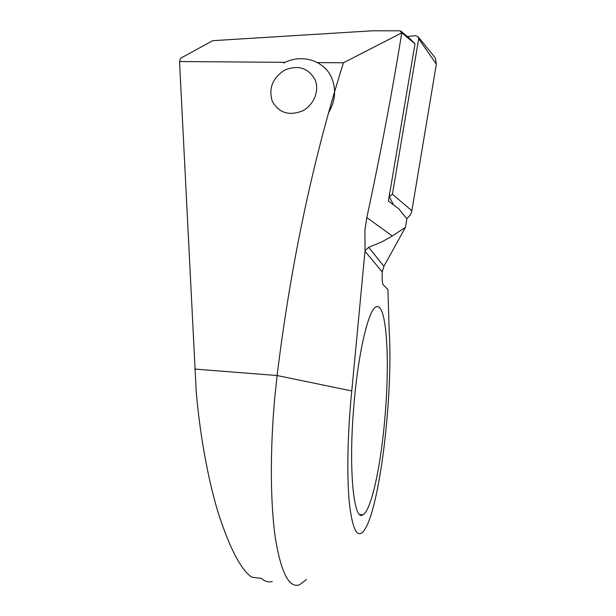 <?xml version="1.0" encoding="UTF-8"?>
<svg xmlns="http://www.w3.org/2000/svg" width="616" height="616" viewBox="0 0 616 616"><rect width="100%" height="100%" fill="white"/><g stroke="black" fill="none" stroke-linecap="round" stroke-linejoin="round"><path stroke-width="0.92" d="M385.293 413.197C381.535 462.223 371.725 510.41 362.886 514.799C353.723 521.991 348.333 469.585 353.838 406.044C358.135 352.814 368.476 309.709 375.968 306.953C386.286 301.147 390.005 356.495 385.293 413.197M317.456 62.586L343.443 62.778C313.005 159.013 290.891 263.255 277.1 375.529L274.805 397.328C269.916 450.558 270.332 503.95 275.421 538.546C281.158 572.926 289.166 588.349 299.445 584.823L306.483 579.517M285.108 62.339L179.526 61.538L196.181 390.767C199.507 431.716 207.546 478.008 218.318 513.143C229.768 548.371 240.918 569.723 251.782 577.2L261.446 578.401C264.934 581.558 268.545 582.567 272.28 581.427M194.748 369.069L277.1 375.529L351.767 390.944C347.601 431.932 346.716 475.46 349.295 502.402C352.337 529.244 357.111 538.823 363.617 531.146C379.741 511.057 393.439 393.639 389.127 330.091L387.934 289.535L383.221 284.823C382.282 283.291 381.959 278.979 382.251 271.902L383.899 266.281L405.474 227.312L392.276 235.982L381.951 241.872L368.707 247.332L365.042 250.689L364.911 230.199L366.82 217.548C380.126 155.863 391.784 94.302 401.786 32.856L399.984 30.815L400.908 31.162L410.241 38.962L414.999 43.867L401.786 32.856L343.443 62.778M351.767 390.944L365.042 250.689M179.526 61.538L180.68 58.212L212.713 40.679L372.38 30.8L399.984 30.815M414.999 43.867L388.38 201.062L398.637 208.678L406.891 218.849L405.474 227.312M433.264 55.448L435.381 58.073L436.336 64.156L411.858 210.741C411.226 214.045 409.471 216.616 406.583 218.464M407.338 36.537L415.661 35.682L418.426 37.06L418.695 38.793L392.423 194.194L389.081 196.904M283.699 63.032C301.57 53.376 324.694 60.46 331.885 78.332C336.313 89.59 335.304 100.901 328.844 112.266M284.823 70.039C298.175 64.749 308.223 67.914 314.969 79.526C319.827 90.452 313.86 105.29 302.302 110.972C288.781 116.124 278.763 112.851 272.249 101.17C268.43 88.219 272.619 77.839 284.823 70.039M366.82 217.548L392.276 235.982M364.98 251.266L382.251 271.902M368.707 247.332L383.899 266.281M392.423 194.194L411.858 210.741M389.42 196.889L393.539 204.889M418.695 38.793L436.336 64.156M362.886 514.799L359.767 514.46M418.426 37.06L435.381 58.073"/></g></svg>
